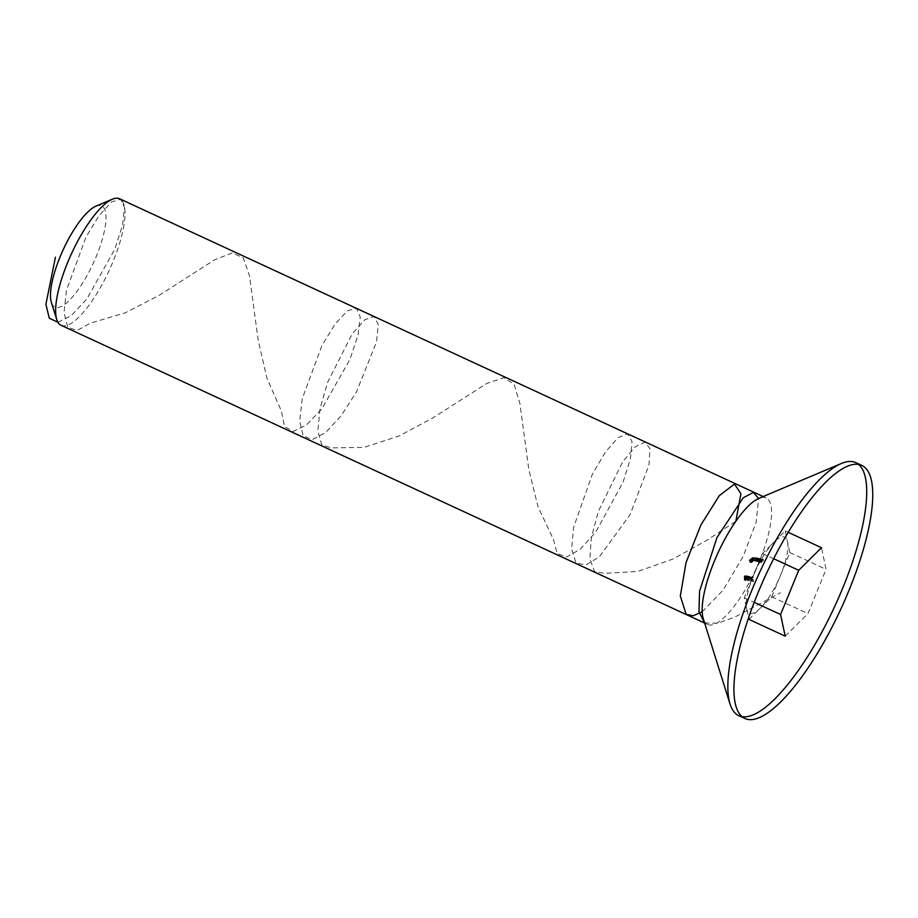<?xml version="1.0" encoding="UTF-8"?>
<svg xmlns="http://www.w3.org/2000/svg" width="918" height="918" viewBox="0 0 918 918"><rect width="100%" height="100%" fill="white"/><g stroke="black" fill="none" stroke-linecap="round" stroke-linejoin="round"><path stroke-width="0.69" stroke-dasharray="4.59 3.44" d="M753.644 559.326L751.05 562.413L753.644 559.326L752.771 559.969L751.36 559.314L752.232 558.683L753.644 559.326M752.094 561.047L752.932 560.428L751.532 559.773L750.683 560.393L752.094 561.047M750.672 560.278L752.232 558.683L750.672 560.278L752.083 560.932M749.799 561.667L751.199 562.309M749.639 561.77L751.05 562.413M751.968 558.97L750.935 560.083L751.968 558.97L751.383 559.372L753.38 559.624L752.347 560.737L753.38 559.624L751.968 558.97L753.357 559.601M750.935 560.083L752.921 560.336L750.935 560.083M757.729 560.37L756.73 561.242L757.947 561.001L756.478 561.529L757.58 559.314L759.347 558.626L759.358 559.624L759.048 558.901L757.82 559.337L757.729 560.37L756.317 559.728L758.004 560.095L756.409 558.683L757.637 558.247L759.129 559.567M756.616 560.668L755.204 560.014L756.616 560.668M756.478 561.529L754.975 559.969L756.478 561.529M759.347 558.626L759.358 559.624L757.958 558.97L757.935 557.972L759.347 558.626M757.717 558.913L757.935 557.972L756.168 558.66L755.066 560.875L756.535 560.347L755.33 560.588L756.317 559.728M756.593 559.441L756.409 558.683L756.593 559.441M756.168 558.66L757.58 559.314M755.801 559.177L757.212 559.831M755.835 559.464L757.247 560.118M756.535 560.347L757.947 561.001M756.294 560.29L757.694 560.944M757.545 558.351L754.378 560.955L757.545 558.351L755.939 557.662L757.35 558.305M755.939 557.662L752.967 560.301L754.883 560.726M753.862 560.152L755.273 560.806M753.483 560.072L756.134 557.696M752.967 560.301L754.378 560.955M753.426 560.405L754.837 561.059M756.386 558.201L752.737 560.324L753.357 560.737L752.14 560.542L756.386 558.201L754.963 557.421L756.375 558.075M754.963 557.421L750.729 559.9L752.737 560.324M752.255 559.819L753.667 560.473M751.326 559.67L754.975 557.547M750.729 559.9L752.14 560.542M751.945 560.095L753.357 560.737M753.299 559.096L754.16 558.855L752.416 558.465L753.827 559.119M752.416 558.465L753.632 558.844M752.76 558.213L754.16 558.855M752.875 559.096L750.89 560.623L754.642 558.018L752.875 559.096L751.463 558.442L753.23 557.364L754.642 558.018M751.727 559.911L749.822 559.716L751.727 559.911M750.89 560.623L751.647 559.957L750.235 559.314L749.49 559.969L750.89 560.623L749.455 559.98M753.23 557.364L751.463 558.442M752.588 557.478L753.988 558.121M752.255 557.731L753.655 558.385M752.657 557.639L754.068 558.293M750.901 559.096L752.312 559.739M750.798 559.096L752.209 559.75M752.599 559.211L751.349 558.396L749.891 559.659L750.89 558.775L749.111 560.382L751.773 558.087L753.185 558.729L750.522 561.024L753.035 558.832M750.522 561.024L749.111 560.382L750.522 561.024M751.773 558.087L753.185 558.729M753.632 558.351L752.221 557.696L753.667 558.316M751.509 558.293L752.921 558.947M751.475 558.351L752.886 559.005M751.165 558.614L752.576 559.269M751.222 558.523L752.634 559.177L751.303 560.301L752.76 559.051L751.349 558.396M749.891 559.659L751.303 560.301M752.324 560.313L752.53 559.773L750.913 559.659L752.244 560.049M750.844 559.395L752.599 560.026M751.119 559.119L752.53 559.773M753.288 579.487L753.529 581.599L752.347 581.346L753.299 581.128L753.288 579.889L752.29 579.258L753.288 579.487L750.878 578.604L752.29 579.258M750.878 578.604L751.876 579.247L751.888 580.486L750.935 580.692L752.117 580.945L751.922 576.894L753.334 577.548M752.163 576.952L753.575 577.606M751.922 576.894L751.888 578.833M750.89 579.017L752.301 579.671M751.876 579.247L753.288 579.889M751.888 580.486L753.299 581.128M750.924 580.268L752.335 580.922M750.935 580.692L752.347 581.346M752.117 580.945L753.529 581.599M750.213 578.248L751.739 578.569L751.073 577.33L750.258 577.617L751.199 577.02L749.627 576.309L751.039 576.963L751.785 579.637L751.142 580.05L748.801 577.594L749.042 578.684L751.142 580.05L749.731 579.407L750.373 578.983L751.785 579.637M751.176 577.376L749.662 576.676L749.88 580.991L749.558 576.711L751.176 577.365M750.373 578.983L749.627 576.309L749.042 577.181L749.662 576.676L751.739 578.569M750.339 577.915L748.801 577.594M749.042 578.684L749.731 579.407L749.042 578.684M750.557 578.03L751.968 578.684M748.847 576.963L750.258 577.617M749.042 577.181L750.454 577.824M750.132 578.845L749.019 578.007L750.316 578.271L751.544 579.487M749.708 579.029L749.019 578.007L751.119 579.683L749.708 579.029M750.316 578.271L751.727 578.925M747.39 577.686L747.734 579.499L745.255 578.914L746.701 579.579L746.105 576.458L746.667 579.189L746.678 576.378L747.241 579.155L747.39 577.686L745.978 577.043L745.841 578.512L747.229 579.155L745.795 578.501L745.473 577.307L745.267 575.724L746.678 576.378M747.275 579.545L745.485 578.145L747.275 579.545M745.267 575.724L745.267 578.547L744.968 577.479L746.38 578.122L746.667 579.189L745.267 578.547L744.762 575.793L746.173 576.447M744.762 575.793L745.29 578.925L745.485 578.145L746.323 578.845L745.818 575.724L747.229 576.378M745.955 575.735L747.367 576.389M745.818 575.724L745.978 577.043M745.164 575.724L746.575 576.378M744.693 575.816L746.105 576.458M746.047 578.73L747.459 579.384M746.127 578.294L747.539 578.948M746.196 578.845L747.608 579.499M746.323 578.845L747.734 579.499M746.07 579.774L745.795 576.584L744.383 575.93L745.772 576.596L746.15 578.065L746.07 579.774L744.624 579.12M744.739 577.411L744.234 576.171L744.475 579.212L744.739 577.411L746.15 578.065M745.875 579.866L744.509 579.178L745.921 579.832M744.303 576.653L745.714 577.307M744.257 576.125L745.668 576.779M744.234 576.171L745.645 576.825M744.395 576.32L745.829 576.963L746.036 579.396L745.806 576.974L744.395 576.32L744.624 578.742L744.395 576.32M744.624 578.742L744.372 577.64L745.783 578.294L746.036 579.396L744.624 578.742L746.001 579.396M744.682 577.433L746.082 578.088M748.95 619.386L771.705 596.803L789.847 552.579L785.223 530.937L773.84 542.228A41.815 12.37 -65.2 0 1 787.541 541.758A41.815 12.37 -65.2 0 1 780.782 574.691A41.815 12.37 -65.2 0 1 760.322 608.095A41.815 12.37 -65.2 0 1 746.632 608.565A41.815 12.37 -65.2 0 1 753.391 575.632A41.815 12.37 -65.2 0 1 773.84 542.228L762.456 553.52L744.314 597.756L748.583 617.711M744.314 597.756L754.183 602.311M785.2 636.163L807.966 613.58L826.097 569.355L821.472 547.713M858.663 464.451A139.387 41.218 114.8 0 0 855.828 462.638M738.76 715.65A139.387 41.218 114.8 0 0 741.974 716.625M703.257 618.652A69.699 20.609 114.8 0 0 707.606 624.435A69.699 20.609 114.8 0 0 759.702 560.393A69.699 20.609 114.8 0 0 766.14 497.935A69.699 20.609 114.8 0 0 758.911 498.359M61.081 325.282A69.699 20.609 114.8 0 0 113.166 261.24A69.699 20.609 114.8 0 0 119.615 198.781M95.897 206.183A55.757 16.49 -65.2 0 1 93.223 263.363A55.757 16.49 -65.2 0 1 51.362 302.412M762.456 553.52L773.667 558.706M785.223 530.937L788.252 532.337M789.847 552.579L826.097 569.355M771.705 596.803L807.966 613.58M745.634 578.558L745.68 580.692L745.737 577.824L745.668 580.302L745.634 578.558L744.223 577.904L745.645 579.361M745.657 580.096L744.246 579.442M744.2 577.307L744.314 579.533L744.2 576.274L744.291 579.155L744.188 576.596L744.223 578.168L745.634 578.822L745.588 577.25L745.668 580.302L744.257 579.648L745.691 579.843L745.611 576.929L745.726 580.187L745.611 577.961M744.234 578.707L744.211 576.791L745.634 577.502M744.211 576.791L745.623 577.445M744.234 576.848L744.223 577.904M744.326 577.17L745.737 577.824M744.36 577.238L745.76 577.892M744.269 580.027L745.68 580.669L744.269 580.027M745.588 577.25L745.623 578.65L744.211 577.996L744.188 576.596L745.588 577.25M745.657 579.315L744.246 578.673L745.657 579.315M744.188 576.32L745.6 576.974M744.2 576.274L745.611 576.929M744.291 578.225L745.703 578.879M744.188 576.653L745.6 577.307M744.314 579.533L745.726 580.187L744.314 579.533M744.337 578.799L745.737 579.453M745.806 579.958L744.395 579.304L745.783 579.992M748.709 579.648L748.124 578.937L748.193 580.773L747.688 576.424L748.503 576.493L746.977 575.804L749.283 578.168L748.709 579.648L746.713 578.283L748.709 579.648M747.872 577.514L746.288 575.77L746.793 580.119L746.713 578.283L747.298 578.994L747.872 577.514L749.283 578.168M746.931 580.13L748.342 580.784M746.495 576.32L747.906 576.974M746.437 575.781L747.849 576.435M746.288 575.77L747.688 576.424M746.793 580.119L748.193 580.773M747.011 576.183L748.503 576.86L748.663 579.269L748.422 576.837L747.011 576.183L747.7 577.479L747.16 578.581L748.663 579.269L747.252 578.615L747.011 576.183M747.7 577.479L749.099 578.133M746.609 577.33L748.021 577.973M748.147 576.056L748.468 580.337L748.147 576.056L749.558 576.711M748.342 576.102L749.754 576.745M748.468 580.337L749.88 580.991M748.652 580.36L750.063 581.014M751.027 560.473L752.45 559.223L749.995 562.332L751.406 562.986L753.839 559.854L751.372 562.952L749.96 562.298L751.027 560.473L752.427 561.127M751.326 561.024L752.737 561.678M752.45 559.223L753.862 559.877L752.45 559.223M751.853 560.187L750.213 562.011L751.624 562.665L753.598 560.175L752.691 561.609L751.601 562.654L750.19 562L751.853 560.187L753.265 560.841M751.28 560.955L752.691 561.609M750.568 561.38L749.168 560.749L750.568 561.38L753.575 558.534L750.568 561.38M750.649 559.51L752.163 557.892L750.649 559.51L752.06 560.164M752.163 557.892L753.575 558.546L752.163 557.892M750.649 559.108L752.06 559.75M751.349 558.752L749.455 560.462L751.349 558.752L752.76 559.406L750.844 561.105L752.76 559.406M750.637 559.452L752.049 560.106M760.058 561.518L758.612 562.057L758.44 561.105L760.299 559.211L761.286 559.062L761.401 560.152L760.058 561.518L758.647 560.875L758.75 560.152L760.161 560.806M758.612 562.057L757.04 560.462L758.612 562.057M761.286 559.062L761.401 560.152L759.989 559.498L759.875 558.419L761.286 559.062M758.75 560.152L759.989 559.498L759.875 558.419L758.888 558.557L757.04 560.462L757.212 561.414L758.647 560.875M758.888 558.557L760.299 559.211M758.13 559.085L759.542 559.739M757.958 559.957L759.37 560.611M758.234 560.187L757.465 561.116L758.234 560.187L759.806 561.449L759.645 560.841L758.876 561.77L759.645 560.841L758.234 560.187M757.465 561.116L758.876 561.77L757.465 561.116M759.599 558.695L759.748 559.429L758.486 559.888L758.371 559.131L759.599 558.695L761.16 560.083L761.011 559.349L759.783 559.785L759.897 560.542L761.16 560.083L759.599 558.695M758.486 559.888L758.371 559.131L759.897 560.542L758.486 559.888M760.655 560.898L758.67 561.69L759.875 562L761.309 560.6L762.72 561.242L761.286 562.654L760.081 562.344L761.309 562.298L762.066 561.552L761.573 560.347L763.42 559.578L763.581 560.611L763.145 559.865L761.814 560.428L761.963 561.231L760.402 559.773L761.733 559.223L763.581 560.611L763.42 559.578L762.009 558.924L760.161 559.693L761.573 560.347L761.676 561.529L760.265 560.875L762.066 561.552M761.309 560.6L762.72 561.242M759.875 562L761.286 562.654M760.552 560.588L760.402 559.773L760.552 560.588M761.733 559.223L761.917 559.888L761.733 559.223M762.17 559.957L762.009 558.924L762.17 559.957M760.161 559.693L760.265 560.875L760.161 559.693M759.897 561.644L761.309 562.298M758.911 561.391L760.311 562.045M758.67 561.69L760.081 562.344M57.96 322.31L71.214 315.666L86.728 299.142L114.589 249.65L122.496 225.507L124.561 207.629L120.625 199.252L111.594 201.914L99.259 215.271L85.982 237.062L66.452 290.363L64.03 312.74L67.668 326.946L76.94 330.583L90.446 323.136L125.341 312.774L159.514 295.137L214.617 259.828L232.265 252.886L243.339 257.958L249.501 275.813L258.245 340.555L266.886 378.032L281.516 411.379L284.534 426.583L293.267 431.38L306.428 425.045L321.908 408.785L349.93 359.454L357.997 335.185L360.235 317.077L356.471 308.379L347.566 310.72L335.299 323.779L322.011 345.375L302.251 398.653L299.658 421.213L303.124 435.706L312.246 439.676L325.661 432.539L341.221 415.636L356.425 392.02L376.495 341.955L378.285 324.456L374.096 316.549L364.871 319.728L352.432 333.521L327.611 382.278L319.992 408.923L317.835 431.001L321.748 444.771L331.249 447.904L364.159 447.353L399.123 435.958L433.032 417.816L486.815 383.426L503.695 377.7L514.103 384.194L519.875 403.415L528.848 469.637L538.074 506.931L553.462 539.497L557.203 553.543L566.555 557.019L580.107 549.389L595.702 532.107L623.07 482.168L630.482 458.426L631.997 441.306L627.545 433.881L618.135 437.553L605.616 451.782L592.374 474.181L573.543 527.471L571.662 549.251L575.838 562.573L585.569 565.213L599.362 556.79L630.012 514.746L648.934 465.265L649.99 448.764L645.125 442.155L635.405 446.653L622.748 461.605L598.364 511.372L591.33 537.707L589.895 558.97L594.52 571.547L604.606 573.337L637.895 571.432L672.894 559.051L706.493 540.495L735.834 521.298M702.178 611.801L723.143 590.09L743.075 556.595L756.134 522.308L758.635 498.474M704.599 622.943L717.715 623.219L734.825 617.103L780.518 592.73M750.626 560.209L752.037 560.864M751.544 558.351L752.955 559.005M745.473 577.307L746.873 577.961M745.313 576.94L746.724 577.594M744.888 577.491L746.3 578.145M744.291 578.535L745.703 579.189M744.303 578.719L745.714 579.373M744.246 577.411L745.657 578.065M751.062 560.554L752.473 561.196M750.637 559.154L752.049 559.808M752.221 558.649L753.632 559.303M750.706 560.416L752.117 561.07M750.958 560.106L752.358 560.76M755.216 560.554L756.627 561.196M756.375 559.36L757.786 560.014M757.752 558.282L759.152 558.936M758.061 558.018L759.473 558.672M754.94 560.829L756.352 561.483M749.799 559.716L751.211 560.37M749.593 579.361L751.004 580.004M749.604 578.994L751.016 579.648M745.232 578.535L746.644 579.189M745.806 578.879L747.218 579.533M704.634 623.058L707.606 624.435M763.168 496.558L766.14 497.935M744.269 579.66L745.68 580.314M744.28 579.166L745.691 579.82M747.183 578.96L748.595 579.614M757.075 561.368L758.486 562.011M760.047 558.477L761.458 559.131M758.325 560.209L759.737 560.864M757.339 561.07L758.75 561.724M759.725 558.741L761.137 559.395M758.383 559.854L759.783 560.508M760.414 560.542L761.825 561.185M761.825 559.246L763.237 559.9M762.135 558.97L763.546 559.624M760.127 560.829L761.538 561.472"/><path stroke-width="1.38" d="M754.183 602.311L780.575 614.521L785.2 636.163L748.95 619.386L748.583 617.711M788.252 532.337L821.472 547.713L798.717 570.296L780.575 614.521M848.989 590.354A139.387 41.218 114.8 0 0 861.876 465.437A139.387 41.218 114.8 0 0 765.933 574.634A139.387 41.218 114.8 0 0 744.808 718.438A139.387 41.218 114.8 0 0 848.989 590.354M741.974 716.625A139.387 41.218 114.8 0 0 842.942 587.566A139.387 41.218 114.8 0 0 858.663 464.451M861.876 465.437L855.828 462.638A139.387 41.218 114.8 0 0 841.37 463.498A139.387 41.218 114.8 0 0 759.886 571.834A139.387 41.218 114.8 0 0 730.051 704.072A139.387 41.218 114.8 0 0 738.76 715.65L744.808 718.438M841.37 463.498L758.911 498.359A69.699 20.609 114.8 0 0 718.163 552.533A69.699 20.609 114.8 0 0 703.257 618.652L730.051 704.072M763.168 496.558L119.615 198.781A69.699 20.609 114.8 0 0 112.386 199.206A69.699 20.609 114.8 0 0 67.519 262.823A69.699 20.609 114.8 0 0 56.732 319.498A69.699 20.609 114.8 0 0 61.081 325.282L704.634 623.058M56.732 319.498L51.362 302.412A55.757 16.49 -65.2 0 1 60.003 257.074A55.757 16.49 -65.2 0 1 95.897 206.183L112.386 199.206M773.667 558.706L798.717 570.296M55.436 257.224L45.9 304.34L49.297 318.202L57.96 322.31M735.834 521.298L740.929 493.758L734.492 484.05L719.253 495.697L700.859 525.062L686.044 562.573L680.318 595.966L686.159 614.337L693.124 615.783L702.178 611.801M758.635 498.474L753.368 492.427L743.224 497.82L716.958 537.604L699.539 591.33L698.965 611.813L704.599 622.943"/></g></svg>
